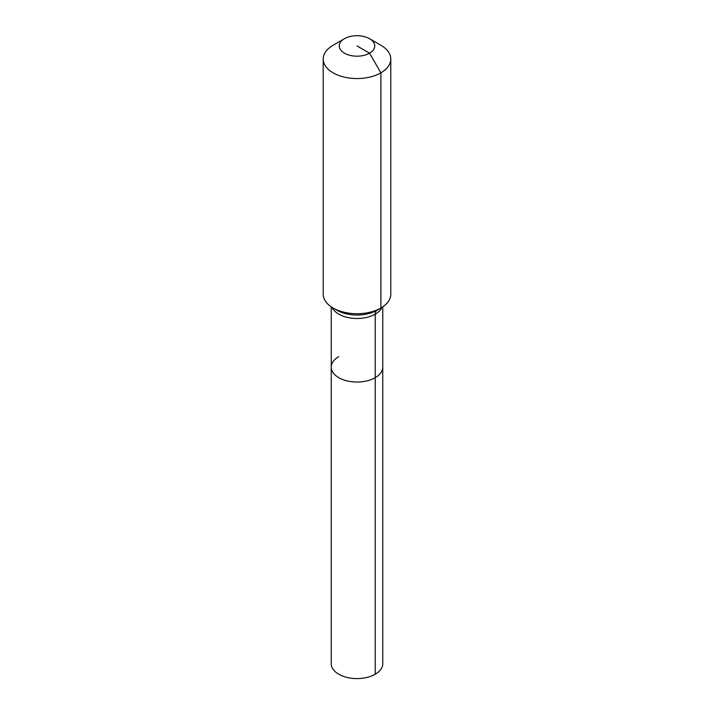 <?xml version="1.0" encoding="UTF-8"?>
<svg xmlns="http://www.w3.org/2000/svg" width="714" height="714" viewBox="0 0 714 714"><rect width="100%" height="100%" fill="white"/><g stroke="black" fill="none" stroke-linecap="round" stroke-linejoin="round"><path stroke-width="1.07" d="M382.758 306.833L382.758 663.717A25.758 14.869 180 0 1 375.216 674.23A25.758 14.869 180 0 1 347.138 677.452A25.758 14.869 180 0 1 331.242 663.717L331.242 367.166A25.758 14.869 180 0 1 338.784 356.643M369.54 38.699A17.734 10.237 180 0 1 369.54 53.184A17.734 10.237 180 0 1 344.46 53.184A17.734 10.237 180 0 1 344.46 38.699A17.734 10.237 180 0 1 369.54 38.699L380.892 45.25A33.79 19.51 180 0 1 390.79 59.048L390.79 294.213A33.79 19.51 180 0 1 380.892 308.011L376.965 310.269A8.443 4.873 -120 0 0 375.216 314.142L375.216 377.679A25.758 14.869 180 0 0 382.758 367.166A25.758 14.869 180 0 1 375.216 377.679A25.758 14.869 180 0 1 347.138 380.901A25.758 14.869 180 0 1 331.242 367.166A25.758 14.869 180 0 0 347.138 380.901A25.758 14.869 180 0 0 375.216 377.679L375.216 674.23M344.46 38.699L333.108 45.25L344.46 38.699M390.79 59.048A33.79 19.51 180 0 1 380.892 72.837A33.79 19.51 180 0 1 344.068 77.067A33.79 19.51 180 0 1 323.21 59.048A33.79 19.51 180 0 1 333.108 45.25L333.108 45.25M357 45.937L369.54 53.184L380.892 72.837L380.892 308.011A33.79 19.51 180 0 1 333.108 308.011A33.79 19.51 180 0 1 323.21 294.213L323.21 59.048M376.965 310.269L380.892 308.011L376.965 310.269A28.239 16.306 180 0 1 337.035 310.269L333.108 308.011M381.928 307.386A25.758 14.869 180 0 1 375.216 314.142A25.758 14.869 180 0 1 338.784 314.142A25.758 14.869 180 0 1 332.072 307.386M331.242 306.833L331.242 367.166"/></g></svg>

